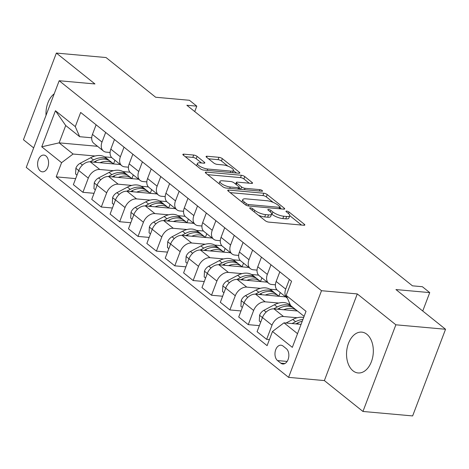 <?xml version="1.0" encoding="UTF-8"?>
<svg xmlns="http://www.w3.org/2000/svg" width="469" height="469" viewBox="0 0 469 469"><rect width="100%" height="100%" fill="white"/><g stroke="black" fill="none" stroke-linecap="round" stroke-linejoin="round"><path stroke-width="0.7" d="M250.37 207.826A1.806 0.545 20.8 0 0 249.69 207.99A1.806 0.545 20.8 0 0 250.012 208.512L265.343 220.776A2.58 0.774 20.8 0 0 268.737 222.107L303.848 225.261A2.58 0.774 20.8 0 0 304.815 225.026A2.58 0.774 20.8 0 0 304.358 224.282L289.027 212.017A1.806 0.545 20.8 0 0 286.653 211.085A1.806 0.545 20.8 0 0 285.979 211.255A1.806 0.545 20.8 0 0 286.295 211.771L288.283 213.36A8.249 2.48 20.8 0 1 289.754 215.728A8.249 2.48 20.8 0 1 286.653 216.49L283.727 216.227A8.249 2.48 20.8 0 1 272.87 211.976L270.889 210.388A1.806 0.545 20.8 0 0 268.514 209.455A1.806 0.545 20.8 0 0 267.834 209.62A1.806 0.545 20.8 0 0 268.157 210.141L270.138 211.73A8.249 2.48 20.8 0 1 271.61 214.099A8.249 2.48 20.8 0 1 268.514 214.861L265.589 214.597A8.249 2.48 20.8 0 1 254.731 210.341L252.744 208.758A1.806 0.545 20.8 0 0 250.37 207.826M352.993 370.815A20.489 13.325 -84.9 0 0 358.099 372.955A20.489 13.325 -84.9 0 0 372.562 357.835A20.489 13.325 -84.9 0 0 366.875 334.274A20.489 13.325 -84.9 0 0 361.769 332.134A20.489 13.325 -84.9 0 0 347.306 347.248A20.489 13.325 -84.9 0 0 352.993 370.815M40.24 170.951A8.407 5.47 -84.9 0 0 42.333 171.83A8.407 5.47 -84.9 0 0 48.266 165.627A8.407 5.47 -84.9 0 0 45.933 155.96A8.407 5.47 -84.9 0 0 43.84 155.087A8.407 5.47 -84.9 0 0 37.907 161.283A8.407 5.47 -84.9 0 0 40.24 170.951M197.086 156.376A2.58 0.774 20.8 0 0 193.691 155.046L183.836 154.16A2.58 0.774 20.8 0 0 182.869 154.395A2.58 0.774 20.8 0 0 183.332 155.139L200.351 168.764A2.58 0.774 20.8 0 0 203.745 170.095L238.862 173.249A2.58 0.774 20.8 0 0 239.829 173.008A2.58 0.774 20.8 0 0 239.366 172.27L222.347 158.645A2.58 0.774 20.8 0 0 218.953 157.314L207.052 156.247A2.58 0.774 20.8 0 0 206.084 156.482A2.58 0.774 20.8 0 0 206.542 157.226L213.829 163.054A2.58 0.774 20.8 0 0 217.223 164.385L223.121 164.918A6.9 2.075 20.8 0 1 230.226 167.204A6.9 2.075 20.8 0 1 233.433 170.452A6.9 2.075 20.8 0 1 230.842 171.091L207.726 169.016A6.9 2.075 20.8 0 1 200.621 166.73A6.9 2.075 20.8 0 1 197.42 163.476A6.9 2.075 20.8 0 1 200.005 162.837L203.863 163.183A2.58 0.774 20.8 0 0 204.83 162.942A2.58 0.774 20.8 0 0 204.367 162.204L197.086 156.376L196.194 158.715A2.58 0.774 20.8 0 0 192.8 157.385L185.296 156.71M395.865 324.8L357.284 293.922L324.366 380.582L362.947 411.46L395.865 324.8L445.55 329.267L395.947 289.566L429.733 292.603L422.387 286.723L412.45 285.826L186.85 105.267L196.787 106.158L189.441 100.278L155.655 97.241L106.053 57.54L56.368 53.073L23.45 139.733L33.662 147.905M357.284 293.922L321.511 290.71L59.176 80.738L94.949 83.951L56.368 53.073M228.702 190.068A2.58 0.774 20.8 0 0 227.735 190.308A2.58 0.774 20.8 0 0 228.192 191.047L245.217 204.672A2.58 0.774 20.8 0 0 248.611 206.002L283.722 209.156A2.58 0.774 20.8 0 0 284.689 208.916A2.58 0.774 20.8 0 0 284.232 208.177L267.207 194.553A2.58 0.774 20.8 0 0 263.818 193.222L228.702 190.068L228.297 191.129M222.787 186.715L205.762 173.09A2.58 0.774 20.8 0 1 205.305 172.352A2.58 0.774 20.8 0 1 206.272 172.111L241.383 175.271A2.58 0.774 20.8 0 1 244.777 176.596L252.064 182.429A2.58 0.774 20.8 0 1 252.521 183.168A2.58 0.774 20.8 0 1 251.554 183.408L237.314 182.13A2.58 0.774 20.8 0 0 236.347 182.371A2.58 0.774 20.8 0 0 236.804 183.109L241.641 186.979A2.58 0.774 20.8 0 0 245.029 188.304L259.855 189.64A1.806 0.545 20.8 0 1 261.714 190.238A1.806 0.545 20.8 0 1 262.552 191.088A1.806 0.545 20.8 0 1 261.878 191.252L226.181 188.046A2.58 0.774 20.8 0 1 222.787 186.715M445.55 329.267L412.632 415.927L362.947 411.46M286.283 348.637L283.053 346.052A8.143 5.3 -84.9 0 0 281.019 345.202A8.143 5.3 -84.9 0 0 275.274 351.205A8.143 5.3 -84.9 0 0 277.537 360.573L280.767 363.158A8.143 5.3 -84.9 0 0 282.795 364.008A8.143 5.3 -84.9 0 0 288.546 358.005A8.143 5.3 -84.9 0 0 286.283 348.637M321.511 290.71L288.593 377.363L26.258 167.398L59.176 80.738M304.111 316.335L290.575 305.501L286.184 295.417L291.571 281.248L80.668 112.449L75.286 126.618L79.677 136.702L65.713 125.528L59.129 142.857L73.094 154.031L95.055 156.007M286.184 295.417L306.028 311.299L292.328 347.365L272.483 331.483L283.991 322.83L301.063 324.366M75.667 178.607L56.204 176.86L267.101 345.653L272.483 331.483M56.204 176.86L61.586 162.684L41.747 146.809L55.448 110.737L75.286 126.618M324.366 380.582L288.593 377.363M194.729 111.575L196.787 106.158M422.739 311.011L429.733 292.603M283.991 322.83L297.528 333.664M97.54 146.31L59.129 142.857L41.747 146.809M104.569 156.863L111.616 157.496M94.04 193.31L82.919 192.313L73.369 184.663L78.751 170.493A10.506 7.328 -51.3 0 1 90.259 161.84L120.322 164.543M82.919 192.313L88.301 178.144A10.506 7.328 -51.3 0 1 99.809 169.485L113.428 170.71M122.942 171.566L129.989 172.199M112.413 208.013L101.292 207.017L91.736 199.366L97.118 185.196A10.506 7.328 -51.3 0 1 108.626 176.543L138.689 179.246M101.292 207.017L106.674 192.847A10.506 7.328 -51.3 0 1 118.182 184.188L131.795 185.413M141.316 186.269L148.356 186.902M130.781 222.716L119.659 221.72L110.109 214.075L115.491 199.905A10.506 7.328 -51.3 0 1 126.999 191.246L157.062 193.949M119.659 221.72L125.047 207.55A10.506 7.328 -51.3 0 1 136.555 198.897L150.168 200.116M159.683 200.972L166.73 201.606M149.154 237.42L138.033 236.423L128.483 228.778L133.864 214.609A10.506 7.328 -51.3 0 1 145.372 205.95L175.435 208.652M138.033 236.423L143.414 222.253A10.506 7.328 -51.3 0 1 154.922 213.6L168.541 214.82M178.056 215.676L185.103 216.309M167.527 252.123L156.406 251.126L146.85 243.481L152.232 229.312A10.506 7.328 -51.3 0 1 163.74 220.659L193.803 223.355M156.406 251.126L161.787 236.956A10.506 7.328 -51.3 0 1 173.296 228.303L186.908 229.523M196.429 230.379L203.47 231.012M185.894 266.832L174.773 265.829L165.223 258.185L170.605 244.015A10.506 7.328 -51.3 0 1 182.113 235.362L212.176 238.064M174.773 265.829L180.16 251.66A10.506 7.328 -51.3 0 1 191.669 243.006L205.281 244.232M214.796 245.082L221.843 245.715M204.267 281.535L193.146 280.532L183.596 272.888L188.978 258.718A10.506 7.328 -51.3 0 1 200.486 250.065L230.549 252.768M193.146 280.532L198.528 266.363A10.506 7.328 -51.3 0 1 210.036 257.71L223.654 258.935M233.169 259.791L240.216 260.424M222.634 296.238L211.519 295.236L201.963 287.591L207.345 273.421A10.506 7.328 -51.3 0 1 218.853 264.768L248.916 267.471M211.519 295.236L216.901 281.066A10.506 7.328 -51.3 0 1 228.409 272.413L242.022 273.638M251.542 274.494L258.583 275.127M241.007 310.941L229.886 309.939L220.336 302.294L225.718 288.124A10.506 7.328 -51.3 0 1 237.226 279.471L267.289 282.174M229.886 309.939L235.274 295.769A10.506 7.328 -51.3 0 1 246.782 287.116L260.395 288.341M269.91 289.197L276.956 289.83M259.38 325.644L248.259 324.642L238.709 316.997L244.091 302.827A10.506 7.328 -51.3 0 1 255.599 294.174L285.662 296.877M248.259 324.642L253.641 310.472A10.506 7.328 -51.3 0 1 265.149 301.819L278.762 303.044M288.283 303.9L289.948 304.047M269.405 339.597L266.632 339.351L257.076 331.7L262.458 317.531A10.506 7.328 -51.3 0 1 273.966 308.878L297.434 310.988M266.632 339.351L272.014 325.175A10.506 7.328 -51.3 0 1 283.522 316.522L297.135 317.748M275.414 284.818L271.733 284.49A10.506 7.328 -51.3 0 1 268.725 283.323A10.506 7.328 -51.3 0 1 267.342 274.406L271 264.786M257.047 270.115L253.366 269.786A10.506 7.328 -51.3 0 1 250.358 268.62A10.506 7.328 -51.3 0 1 248.975 259.703L252.627 250.083M238.674 255.412L234.992 255.083A10.506 7.328 -51.3 0 1 231.985 253.917A10.506 7.328 -51.3 0 1 230.601 245L234.254 235.374M220.307 240.708L216.619 240.38A10.506 7.328 -51.3 0 1 213.612 239.213A10.506 7.328 -51.3 0 1 212.228 230.297L215.887 220.67M201.934 226.005L198.252 225.671A10.506 7.328 -51.3 0 1 195.245 224.51A10.506 7.328 -51.3 0 1 193.861 215.593L197.513 205.967M183.561 211.302L179.879 210.968A10.506 7.328 -51.3 0 1 176.872 209.807A10.506 7.328 -51.3 0 1 175.488 200.884L179.146 191.264M165.194 196.599L161.506 196.265A10.506 7.328 -51.3 0 1 158.499 195.104A10.506 7.328 -51.3 0 1 157.115 186.181L160.773 176.561M146.82 181.896L143.139 181.562A10.506 7.328 -51.3 0 1 140.131 180.401A10.506 7.328 -51.3 0 1 138.748 171.478L142.4 161.858M128.447 167.193L124.766 166.858A10.506 7.328 -51.3 0 1 121.758 165.692A10.506 7.328 -51.3 0 1 120.375 156.775L124.033 147.155M110.08 152.484L106.393 152.155A10.506 7.328 -51.3 0 1 103.385 150.989A10.506 7.328 -51.3 0 1 102.002 142.072L105.66 132.451M91.707 137.78L79.677 136.702M287.427 298.272A10.506 7.328 -51.3 0 1 287.098 298.026A10.506 7.328 -51.3 0 1 285.715 289.109L289.367 279.489M287.098 298.026L277.542 290.381A10.506 7.328 -51.3 0 1 276.159 281.464L279.817 271.844M268.725 283.323L259.175 275.678A10.506 7.328 -51.3 0 1 257.792 266.761L261.444 257.135M280.269 292.562L278.879 296.215M250.358 268.62L240.802 260.975A10.506 7.328 -51.3 0 1 239.419 252.058L243.077 242.432M261.895 277.859L260.506 281.511M231.985 253.917L222.429 246.272A10.506 7.328 -51.3 0 1 221.051 237.355L224.704 227.729M243.522 263.15L242.139 266.808M213.612 239.213L204.062 231.569A10.506 7.328 -51.3 0 1 202.678 222.646L206.331 213.026M225.155 248.447L223.766 252.099M195.245 224.51L185.689 216.866A10.506 7.328 -51.3 0 1 184.305 207.943L187.963 198.323M206.782 233.744L205.393 237.396M176.872 209.807L167.322 202.162A10.506 7.328 -51.3 0 1 165.938 193.24L169.59 183.619M188.409 219.041L187.025 222.693M158.499 195.104L148.949 187.453A10.506 7.328 -51.3 0 1 147.565 178.537L151.217 168.916M170.042 204.337L168.652 207.99M140.131 180.401L130.575 172.75A10.506 7.328 -51.3 0 1 129.192 163.833L132.85 154.213M151.669 189.634L150.279 193.287M121.758 165.692L112.208 158.047A10.506 7.328 -51.3 0 1 110.825 149.13L114.477 139.51M133.296 174.931L131.912 178.583M103.385 150.989L93.835 143.344A10.506 7.328 -51.3 0 1 92.452 134.427L96.104 124.807M73.094 154.031L61.586 162.684M114.928 160.228L113.539 163.88M55.448 110.737L65.713 125.528M54.211 93.812A20.489 13.325 -84.9 0 0 46.032 115.339M258.466 215.277A8.249 2.48 20.8 0 0 264.698 216.942L265.589 214.597M271.61 214.099L270.719 216.438A8.249 2.48 20.8 0 1 267.623 217.206L264.698 216.942M289.754 215.728L288.863 218.067A8.249 2.48 20.8 0 1 285.768 218.835L282.842 218.572A8.249 2.48 20.8 0 1 271.979 214.315L271.633 214.034M301.503 225.05L289.772 215.664M273.192 202.397L266.322 196.898A2.58 0.774 20.8 0 0 262.927 195.567L230.162 192.618M281.377 208.945L279.987 207.831M246.36 203.646A1.806 0.545 20.8 0 0 248.734 204.578L279.559 207.345A1.806 0.545 20.8 0 0 280.233 207.181A1.806 0.545 20.8 0 0 279.917 206.659L277.824 204.988A8.249 2.48 20.8 0 0 266.967 200.732L245.897 198.838A8.249 2.48 20.8 0 0 242.801 199.601A8.249 2.48 20.8 0 0 244.267 201.975L246.36 203.646L245.82 205.07M242.801 199.601L241.91 201.946A8.249 2.48 20.8 0 0 241.887 202.004M207.726 174.667L240.491 177.61L241.383 175.271M249.203 183.197L243.886 178.941A2.58 0.774 20.8 0 0 240.491 177.61M239.149 188.04L240.749 189.318A2.58 0.774 20.8 0 0 240.802 189.359M222.535 180.799A6.9 2.075 20.8 0 0 219.949 181.439A6.9 2.075 20.8 0 0 223.15 184.692A6.9 2.075 20.8 0 0 230.256 186.979L238.399 187.711A2.58 0.774 20.8 0 0 239.366 187.471A2.58 0.774 20.8 0 0 238.909 186.732L234.072 182.863A2.58 0.774 20.8 0 0 230.684 181.532L222.535 180.799M201.512 162.972L196.194 158.715M227.875 166.126L221.456 160.984A2.58 0.774 20.8 0 0 218.062 159.659L208.512 158.798M236.511 173.038L233.398 170.546M286.049 323.018L292.779 319.459A20.097 14.017 -51.3 0 1 303.672 317.49M295.845 323.897L297.34 323.106A20.097 14.017 -51.3 0 1 302.241 321.259M302.915 319.489A20.097 14.017 128.7 0 0 295.576 321.699L292.052 323.557M283.657 309.751A20.097 14.017 -51.3 0 1 296.965 310.677A20.097 14.017 -51.3 0 1 297.317 310.976M260.705 322.156L259.293 321.025L259.603 315.168A6.959 4.854 -51.3 0 1 263.906 310.308L274.412 304.756A20.097 14.017 -51.3 0 1 289.619 304.797L292.41 307.031A20.097 14.017 128.7 0 0 277.202 306.996L273.673 308.86M277.472 309.194L278.967 308.403A20.097 14.017 -51.3 0 1 294.174 308.444L296.965 310.677M293.248 307.793A20.097 14.017 128.7 0 0 292.41 307.031M263.496 315.391A6.959 4.854 128.7 0 0 263.308 315.666L263.074 316.159M265.29 295.048A20.097 14.017 -51.3 0 1 278.598 295.974A20.097 14.017 -51.3 0 1 278.949 296.273M242.332 307.453L240.919 306.321L241.23 300.459A6.959 4.854 -51.3 0 1 245.533 295.605L256.039 290.053A20.097 14.017 -51.3 0 1 271.246 290.094L274.037 292.328A20.097 14.017 128.7 0 0 258.829 292.287L255.3 294.157M259.105 294.491L260.594 293.7A20.097 14.017 -51.3 0 1 275.801 293.741L278.598 295.974M274.881 293.084A20.097 14.017 128.7 0 0 274.037 292.328M245.123 300.688A6.959 4.854 128.7 0 0 244.935 300.963L244.701 301.456M246.917 280.339A20.097 14.017 -51.3 0 1 260.225 281.271A20.097 14.017 -51.3 0 1 260.576 281.57M223.959 292.75L222.546 291.618L222.857 285.756A6.959 4.854 -51.3 0 1 227.166 280.902L237.666 275.35A20.097 14.017 -51.3 0 1 252.873 275.391L255.669 277.625A20.097 14.017 128.7 0 0 240.462 277.584L236.927 279.454M240.732 279.788L242.227 278.996A20.097 14.017 -51.3 0 1 257.434 279.037L260.225 281.271M256.508 278.381A20.097 14.017 128.7 0 0 255.669 277.625M226.75 285.984A6.959 4.854 128.7 0 0 226.562 286.26L226.328 286.752M228.544 265.636A20.097 14.017 -51.3 0 1 241.852 266.568A20.097 14.017 -51.3 0 1 242.203 266.867M205.592 278.047L204.179 276.915L204.49 271.053A6.959 4.854 -51.3 0 1 208.793 266.193L219.299 260.647A20.097 14.017 -51.3 0 1 234.506 260.688L237.296 262.921A20.097 14.017 128.7 0 0 222.089 262.88L218.56 264.745M222.359 265.085L223.854 264.293A20.097 14.017 -51.3 0 1 239.061 264.334L241.852 266.568M238.135 263.678A20.097 14.017 128.7 0 0 237.296 262.921M208.383 271.281A6.959 4.854 128.7 0 0 208.195 271.557L207.96 272.049M210.176 250.933A20.097 14.017 -51.3 0 1 223.484 251.865A20.097 14.017 -51.3 0 1 223.836 252.164M187.219 263.344L185.806 262.212L186.117 256.35A6.959 4.854 -51.3 0 1 190.42 251.49L200.925 245.944A20.097 14.017 -51.3 0 1 216.133 245.985L218.923 248.218A20.097 14.017 128.7 0 0 203.716 248.177L200.187 250.041M203.992 250.376L205.481 249.59A20.097 14.017 -51.3 0 1 220.688 249.631L223.484 251.865M219.768 248.975A20.097 14.017 128.7 0 0 218.923 248.218M190.009 256.578A6.959 4.854 128.7 0 0 189.822 256.854L189.587 257.346M191.803 236.229A20.097 14.017 -51.3 0 1 205.111 237.162A20.097 14.017 -51.3 0 1 205.463 237.461M168.846 248.64L167.439 247.509L167.75 241.646A6.959 4.854 -51.3 0 1 172.053 236.786L182.558 231.24A20.097 14.017 -51.3 0 1 197.76 231.281L200.556 233.515A20.097 14.017 128.7 0 0 185.349 233.474L181.814 235.338M185.618 235.673L187.113 234.887A20.097 14.017 -51.3 0 1 202.321 234.928L205.111 237.162M201.394 234.271A20.097 14.017 128.7 0 0 200.556 233.515M171.636 241.875A6.959 4.854 128.7 0 0 171.449 242.145L171.214 242.643M173.43 221.526A20.097 14.017 -51.3 0 1 186.738 222.458A20.097 14.017 -51.3 0 1 187.09 222.757M150.479 233.931L149.066 232.806L149.377 226.943A6.959 4.854 -51.3 0 1 153.68 222.083L164.185 216.537A20.097 14.017 -51.3 0 1 179.393 216.578L182.183 218.812A20.097 14.017 128.7 0 0 166.976 218.771L163.447 220.635M167.245 220.969L168.74 220.184A20.097 14.017 -51.3 0 1 183.948 220.225L186.738 222.458M183.027 219.568A20.097 14.017 128.7 0 0 182.183 218.812M153.269 227.172A6.959 4.854 128.7 0 0 153.082 227.442L152.847 227.94M155.063 206.823A20.097 14.017 -51.3 0 1 168.371 207.755A20.097 14.017 -51.3 0 1 168.723 208.048M132.106 219.228L130.693 218.103L131.003 212.24A6.959 4.854 -51.3 0 1 135.307 207.38L145.812 201.834A20.097 14.017 -51.3 0 1 161.019 201.875L163.81 204.109A20.097 14.017 128.7 0 0 148.609 204.068L145.073 205.932M148.878 206.266L150.367 205.481A20.097 14.017 -51.3 0 1 165.575 205.522L168.371 207.755M164.654 204.865A20.097 14.017 128.7 0 0 163.81 204.109M134.896 212.469A6.959 4.854 128.7 0 0 134.709 212.738L134.474 213.237M136.69 192.12A20.097 14.017 -51.3 0 1 149.998 193.052A20.097 14.017 -51.3 0 1 150.35 193.345M113.738 204.525L112.326 203.394L112.636 197.537A6.959 4.854 -51.3 0 1 116.939 192.677L127.445 187.131A20.097 14.017 -51.3 0 1 142.646 187.166L145.443 189.406A20.097 14.017 128.7 0 0 130.235 189.365L126.7 191.229M130.505 191.563L132 190.777A20.097 14.017 -51.3 0 1 147.207 190.819L149.998 193.052M146.281 190.162A20.097 14.017 128.7 0 0 145.443 189.406M116.523 197.766A6.959 4.854 128.7 0 0 116.335 198.035L116.101 198.534M118.317 177.417A20.097 14.017 -51.3 0 1 131.625 178.349A20.097 14.017 -51.3 0 1 131.982 178.642M95.365 189.822L93.952 188.69L94.263 182.834A6.959 4.854 -51.3 0 1 98.566 177.974L109.072 172.422A20.097 14.017 -51.3 0 1 124.279 172.463L127.07 174.703A20.097 14.017 128.7 0 0 111.862 174.661L108.333 176.526M112.132 176.86L113.627 176.068A20.097 14.017 -51.3 0 1 128.834 176.109L131.625 178.349M127.914 175.459A20.097 14.017 128.7 0 0 127.07 174.703M98.156 183.062A6.959 4.854 128.7 0 0 97.968 183.332L97.734 183.825M99.95 162.714A20.097 14.017 -51.3 0 1 113.258 163.646A20.097 14.017 -51.3 0 1 113.609 163.939M76.992 175.119L75.579 173.987L75.89 168.131A6.959 4.854 -51.3 0 1 80.193 163.271L90.699 157.719A20.097 14.017 -51.3 0 1 105.906 157.76L108.697 159.999A20.097 14.017 128.7 0 0 93.495 159.958L89.96 161.823M93.765 162.157L95.254 161.365A20.097 14.017 -51.3 0 1 110.461 161.406L113.258 163.646M109.541 160.756A20.097 14.017 128.7 0 0 108.697 159.999M79.783 168.353A6.959 4.854 128.7 0 0 79.595 168.629L79.361 169.121M90.259 161.84L99.809 169.485M108.626 176.543L118.182 184.188M126.999 191.246L136.555 198.897M145.372 205.95L154.922 213.6M163.74 220.659L173.296 228.303M182.113 235.362L191.669 243.006M200.486 250.065L210.036 257.71M218.853 264.768L228.409 272.413M237.226 279.471L246.782 287.116M255.599 294.174L265.149 301.819M273.966 308.878L283.522 316.522M276.159 281.464L285.715 289.109M262.458 317.531L272.014 325.175M244.091 302.827L253.641 310.472M257.792 266.761L267.342 274.406M225.718 288.124L235.274 295.769M239.419 252.058L248.975 259.703M207.345 273.421L216.901 281.066M221.051 237.355L230.601 245M188.978 258.718L198.528 266.363M202.678 222.646L212.228 230.297M170.605 244.015L180.16 251.66M184.305 207.943L193.861 215.593M152.232 229.312L161.787 236.956M165.938 193.24L175.488 200.884M133.864 214.609L143.414 222.253M147.565 178.537L157.115 186.181M115.491 199.905L125.047 207.55M129.192 163.833L138.748 171.478M97.118 185.196L106.674 192.847M110.825 149.13L120.375 156.775M78.751 170.493L88.301 178.144M92.452 134.427L102.002 142.072M284.947 363.534L280.767 363.158M287.128 361.435L277.537 360.573M254.163 211.83L254.731 210.341M267.623 217.206L268.514 214.861M270.32 211.877L270.889 210.388M271.979 214.315L272.87 211.976M282.842 218.572L283.727 216.227M285.768 218.835L286.653 216.49M288.464 213.506L289.027 212.017M303.982 225.272L304.358 224.282M252.181 210.241L252.744 208.758M262.927 195.567L263.818 193.222M266.322 196.898L267.207 194.553M283.856 209.168L284.232 208.177M248.218 205.95L248.734 204.578M279.032 208.734L279.559 207.345M243.704 203.458L244.267 201.975M205.868 173.178L206.272 172.111M243.886 178.941L244.777 176.596M251.689 183.42L252.064 182.429M236.241 184.598L236.804 183.109M240.749 189.318L241.641 186.979M244.507 189.693L245.029 188.304M259.328 191.024L259.855 189.64M229.728 188.368L230.256 186.979M237.871 189.095L238.399 187.711M203.992 163.194L204.367 162.204M207.198 170.405L207.726 169.016M230.314 172.481L230.842 171.091M206.647 157.308L207.052 156.247M218.062 159.659L218.953 157.314M221.456 160.984L222.347 158.645M238.991 173.26L239.366 172.27M183.432 155.221L183.836 154.16M192.8 157.385L193.691 155.046M297.34 323.106L298.636 324.149M292.779 319.459L295.576 321.699M259.592 315.315L262.441 317.589M278.967 308.403L280.269 309.446M274.412 304.756L277.202 306.996M263.906 310.308L266.14 312.096M241.224 300.606L244.068 302.886M260.594 293.7L261.895 294.743M256.039 290.053L258.829 292.287M245.533 295.605L247.773 297.393M222.851 285.902L225.695 288.183M242.227 278.996L243.522 280.034M237.666 275.35L240.462 277.584M227.166 280.902L229.4 282.69M204.478 271.199L207.327 273.48M223.854 264.293L225.155 265.331M219.299 260.647L222.089 262.88M208.793 266.193L211.027 267.987M186.111 256.496L188.954 258.777M205.481 249.59L206.782 250.628M200.925 245.944L203.716 248.177M190.42 251.49L192.659 253.283M167.738 241.793L170.581 244.073M187.113 234.887L188.409 235.925M182.558 231.24L185.349 233.474M172.053 236.786L174.286 238.574M149.365 227.09L152.214 229.364M168.74 220.184L170.042 221.221M164.185 216.537L166.976 218.771M153.68 222.083L155.913 223.871M130.998 212.387L133.841 214.661M150.367 205.481L151.669 206.518M145.812 201.834L148.609 204.068M135.307 207.38L137.546 209.168M112.624 197.684L115.468 199.958M132 190.777L133.296 191.815M127.445 187.131L130.235 189.365M116.939 192.677L119.173 194.465M94.251 182.98L97.101 185.255M113.627 176.068L114.928 177.112M109.072 172.422L111.862 174.661M98.566 177.974L100.8 179.762M75.884 168.277L78.728 170.552M95.254 161.365L96.555 162.409M90.699 157.719L93.495 159.958M80.193 163.271L82.433 165.059M279.624 208.787L280.233 207.181M235.673 184.141L236.347 182.371M219.07 183.742L219.949 181.439M238.721 189.171L239.366 187.471M196.564 165.727L197.42 163.476M232.583 172.686L233.433 170.452"/></g></svg>
